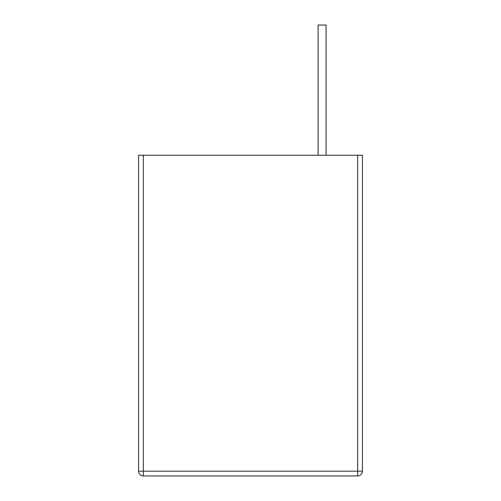 <?xml version="1.0" encoding="UTF-8"?>
<svg xmlns="http://www.w3.org/2000/svg" width="501" height="501" viewBox="0 0 501 501"><rect width="100%" height="100%" fill="white"/><g stroke="black" fill="none" stroke-linecap="round" stroke-linejoin="round"><path stroke-width="0.75" d="M362.43 471.184L362.43 155.241L357.67 155.241L357.67 475.95A4.766 4.766 0 0 0 362.43 471.184L138.57 471.184A4.766 4.766 0 0 0 143.33 475.95L143.33 155.241L138.57 155.241L138.57 471.184M143.33 475.95L357.67 475.95M357.67 155.241L143.33 155.241M318.135 155.241L318.135 25.05L326.076 25.05L326.076 155.241"/></g></svg>
